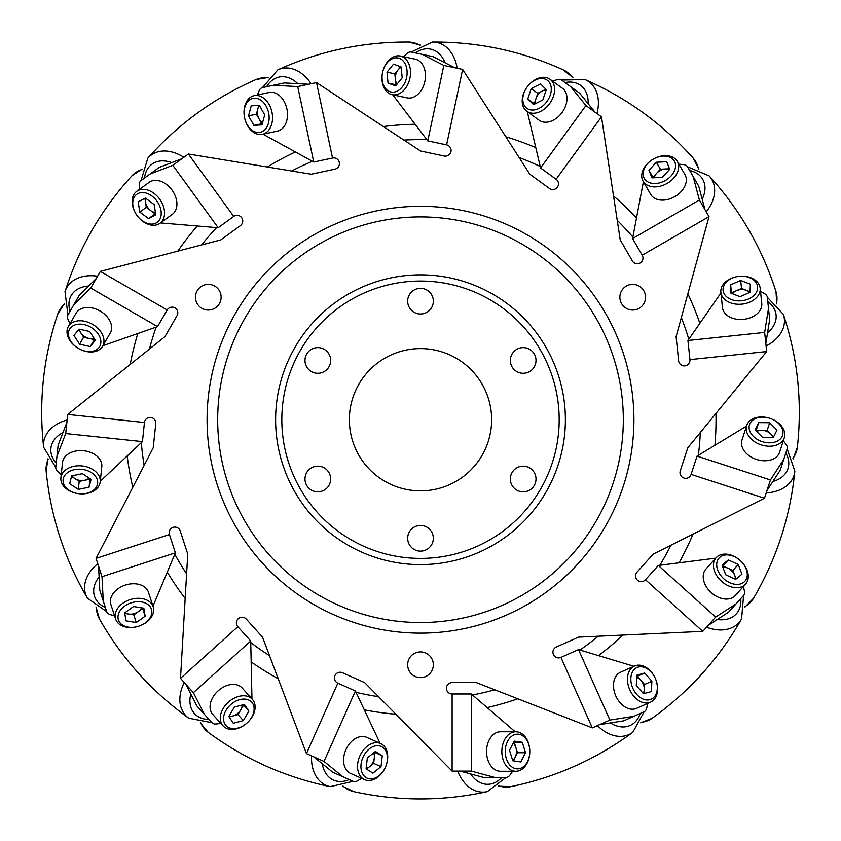 <?xml version="1.0" encoding="UTF-8"?>
<svg xmlns="http://www.w3.org/2000/svg" width="841" height="841" viewBox="0 0 841 841"><rect width="100%" height="100%" fill="white"/><g stroke="black" fill="none" stroke-linecap="round" stroke-linejoin="round"><path stroke-width="1.26" d="M144.904 198.318L146.302 207.338L150.686 210.597A9.882 6.991 -126 0 0 155.406 212.542M159.969 223.307L172.342 214.318A19.764 13.971 -126 0 0 166.329 184.326A19.764 13.971 -126 0 0 149.109 182.35L136.736 191.338A19.764 13.971 -126 0 0 137.051 215.538A19.764 13.971 -126 0 0 142.749 221.33A19.764 13.971 -126 0 0 159.969 223.307A19.764 13.971 -126 0 0 153.956 193.314A19.764 13.971 -126 0 0 136.736 191.338M151.906 196.016A17.356 12.279 -126 0 0 133.624 198.423A17.356 12.279 -126 0 0 142.055 220.626A17.356 12.279 -126 0 0 160.337 218.218A17.356 12.279 -126 0 0 151.906 196.016M138.197 201.819L145.388 198.066L154.176 204.563L155.764 214.823L148.573 218.576L139.785 212.069L138.197 201.819M155.574 213.593L148.573 218.576M145.745 198.329A9.882 6.991 -126 0 0 145.504 202.208A9.882 6.991 -126 0 0 150.686 210.597L155.08 213.845M146.302 207.338L139.785 212.069M366.56 769.105L373.667 763.386L374.287 757.951A9.882 6.991 114 0 0 373.625 752.884M380.658 743.56L366.697 737.336A19.764 13.971 114 0 0 343.727 757.541A19.764 13.971 114 0 0 350.613 773.447L364.584 779.66A19.764 13.971 114 0 0 385.388 767.297A19.764 13.971 114 0 0 387.554 759.455A19.764 13.971 114 0 0 380.658 743.56A19.764 13.971 114 0 0 357.698 763.765A19.764 13.971 114 0 0 364.584 779.66M361.062 764.185A17.356 12.279 114 0 0 372.29 778.819A17.356 12.279 114 0 0 387.291 760.411A17.356 12.279 114 0 0 376.064 745.788A17.356 12.279 114 0 0 361.062 764.185M372.931 773.163L366.087 768.811L367.328 757.951L375.422 751.444L382.266 755.796L381.026 766.656L372.931 773.163M374.445 752.222L382.266 755.796M366.14 768.359A9.882 6.991 114 0 0 369.63 766.635A9.882 6.991 114 0 0 374.287 757.951L374.918 752.516M373.667 763.386L381.026 766.656M407.664 664.758A12.836 12.836 0 0 0 420.5 677.594A12.836 12.836 0 0 0 433.336 664.758A12.836 12.836 0 0 0 420.5 651.922A12.836 12.836 0 0 0 414.077 675.88A12.836 12.836 0 0 0 431.612 671.181A12.836 12.836 0 0 0 426.913 653.646M626.282 308.321A12.836 12.836 0 0 0 643.817 303.622M645.541 297.209A12.836 12.836 0 0 0 639.128 286.087A12.836 12.836 0 0 0 619.87 297.209A12.836 12.836 0 0 0 632.705 310.045A12.836 12.836 0 0 0 645.541 297.209A12.836 12.836 0 0 0 632.705 284.374A12.836 12.836 0 0 0 619.87 297.209M201.872 308.321A12.836 12.836 0 0 0 219.406 303.622A12.836 12.836 0 0 0 214.707 286.087A12.836 12.836 0 0 0 195.459 297.209A12.836 12.836 0 0 0 208.295 310.045A12.836 12.836 0 0 0 221.13 297.209A12.836 12.836 0 0 0 208.295 284.374A12.836 12.836 0 0 0 195.459 297.209M407.664 301.162A12.836 12.836 0 0 0 420.5 313.998A12.836 12.836 0 0 0 433.336 301.162A12.836 12.836 0 0 0 420.5 288.326A12.836 12.836 0 0 0 414.077 312.274A12.836 12.836 0 0 0 431.612 307.575M433.336 301.162A12.836 12.836 0 0 0 409.378 294.739M516.763 371.554A12.836 12.836 0 0 0 534.298 366.855A12.836 12.836 0 0 0 529.599 349.32A12.836 12.836 0 0 0 512.064 354.019A12.836 12.836 0 0 0 516.763 371.554M516.763 490.124A12.836 12.836 0 0 0 534.298 485.425M536.011 479.002A12.836 12.836 0 0 0 523.176 466.166A12.836 12.836 0 0 0 510.34 479.002A12.836 12.836 0 0 0 523.176 491.838A12.836 12.836 0 0 0 529.599 467.89M407.664 538.293A12.836 12.836 0 0 0 420.5 551.128A12.836 12.836 0 0 0 433.336 538.293A12.836 12.836 0 0 0 420.5 525.457A12.836 12.836 0 0 0 414.077 549.404A12.836 12.836 0 0 0 431.612 544.705M433.336 538.293A12.836 12.836 0 0 0 409.378 531.869M311.401 490.124A12.836 12.836 0 0 0 328.936 485.425A12.836 12.836 0 0 0 324.237 467.89A12.836 12.836 0 0 0 306.702 472.589A12.836 12.836 0 0 0 311.401 490.124M384.926 481.336A71.138 71.138 0 0 0 482.103 455.296A71.138 71.138 0 0 0 456.064 358.119A71.138 71.138 0 0 0 358.886 384.158A71.138 71.138 0 0 0 384.926 481.336M311.401 371.554A12.836 12.836 0 0 0 328.936 366.855M330.66 360.442A12.836 12.836 0 0 0 317.814 347.606A12.836 12.836 0 0 0 304.978 360.442A12.836 12.836 0 0 0 317.814 373.278A12.836 12.836 0 0 0 324.237 349.32M536.011 360.442A12.836 12.836 0 0 0 523.176 347.606A12.836 12.836 0 0 0 510.34 360.442A12.836 12.836 0 0 0 523.176 373.278A12.836 12.836 0 0 0 536.011 360.442M330.66 479.002A12.836 12.836 0 0 0 317.814 466.166A12.836 12.836 0 0 0 304.978 479.002A12.836 12.836 0 0 0 317.814 491.838A12.836 12.836 0 0 0 330.66 479.002M491.638 419.722A71.138 71.138 0 0 0 420.5 348.584A71.138 71.138 0 0 0 349.362 419.722A71.138 71.138 0 0 0 420.5 490.86A71.138 71.138 0 0 0 491.638 419.722M127.201 455.948A295.527 295.527 0 0 0 132.804 487.317M167.285 572.111A295.527 295.527 0 0 0 185.167 598.487M251.165 661.93A295.527 295.527 0 0 0 278.224 678.75M364.311 709.867A295.527 295.527 0 0 0 395.88 714.23M487.181 707.628A295.527 295.527 0 0 0 517.793 698.776M598.519 655.623A295.527 295.527 0 0 0 622.887 635.081M679.076 562.818A295.527 295.527 0 0 0 692.984 534.14M714.924 445.278A295.527 295.527 0 0 0 715.964 413.425M699.859 323.312A295.527 295.527 0 0 0 687.854 293.793M636.49 218.019A295.527 295.527 0 0 0 613.52 195.932M535.78 147.606A295.527 295.527 0 0 0 505.809 136.778M415.128 124.247A295.527 295.527 0 0 0 383.349 126.539M295.412 151.969A295.527 295.527 0 0 0 267.312 167.002M197.32 225.998A295.527 295.527 0 0 0 177.756 251.154M137.819 333.52A295.527 295.527 0 0 0 130.187 364.458M669.499 168.778L660.385 169.22L656.684 173.257A9.882 6.991 -30 0 0 654.256 177.745M643.071 181.151L650.713 194.397A19.764 13.971 -30 0 0 681.178 191.548A19.764 13.971 -30 0 0 684.942 174.634L677.299 161.388A19.764 13.971 -30 0 0 653.194 159.17A19.764 13.971 -30 0 0 646.845 164.237A19.764 13.971 -30 0 0 643.071 181.151A19.764 13.971 -30 0 0 673.525 178.313A19.764 13.971 -30 0 0 677.299 161.388M671.055 175.979A17.356 12.279 -30 0 0 670.571 157.551A17.356 12.279 -30 0 0 647.612 163.617A17.356 12.279 -30 0 0 648.096 182.055A17.356 12.279 -30 0 0 671.055 175.979M666.724 161.745L669.699 169.293L662.319 177.346L651.943 177.861L648.968 170.313L656.358 162.25L666.724 161.745M653.194 177.798L648.968 170.313M669.404 169.619A9.882 6.991 -30 0 0 665.567 168.967A9.882 6.991 -30 0 0 656.684 173.257L652.994 177.283M660.385 169.22L656.358 162.25M750.046 291.753L741.531 288.452L736.516 290.629A9.882 6.991 -6 0 0 732.469 293.74M720.863 292.311L722.461 307.512A19.764 13.971 -6 0 0 751.444 317.309A19.764 13.971 -6 0 0 761.767 303.38L760.169 288.179A19.764 13.971 -6 0 0 739.06 276.342A19.764 13.971 -6 0 0 731.186 278.392A19.764 13.971 -6 0 0 720.863 292.311A19.764 13.971 -6 0 0 749.846 302.098A19.764 13.971 -6 0 0 760.169 288.179M748.532 298.965A17.356 12.279 -6 0 0 755.586 281.935A17.356 12.279 -6 0 0 732.143 278.14A17.356 12.279 -6 0 0 725.089 295.17A17.356 12.279 -6 0 0 748.532 298.965M750.361 284.195L750.014 292.3L739.996 296.663L730.314 292.91L730.661 284.805L740.69 280.442L750.361 284.195M731.481 293.362L730.661 284.805M749.604 292.479A9.882 6.991 -6 0 0 746.366 290.324A9.882 6.991 -6 0 0 736.516 290.629L731.502 292.805M741.531 288.452L740.69 280.442M71.548 476.384L79.191 481.388L84.552 480.295A9.882 6.991 -174 0 0 89.157 478.098M100.205 481.904L101.803 466.702A19.764 13.971 -174 0 0 75.49 451.102A19.764 13.971 -174 0 0 62.497 462.571L60.899 477.772A19.764 13.971 -174 0 0 79.096 493.741A19.764 13.971 -174 0 0 87.212 493.373A19.764 13.971 -174 0 0 100.205 481.904A19.764 13.971 -174 0 0 73.892 466.303A19.764 13.971 -174 0 0 60.899 477.772M74.523 469.646A17.356 12.279 -174 0 0 64.084 484.837A17.356 12.279 -174 0 0 86.224 493.425A17.356 12.279 -174 0 0 96.662 478.224A17.356 12.279 -174 0 0 74.523 469.646M69.666 483.701L71.685 475.848L82.397 473.672L91.091 479.359L89.062 487.212L78.35 489.388L69.666 483.701M90.04 478.676L89.062 487.212M72.126 475.764A9.882 6.991 -174 0 0 74.849 478.54A9.882 6.991 -174 0 0 84.552 480.295L89.903 479.212M79.191 481.388L78.35 489.388M773.604 436.847L767.171 430.371L761.704 430.319A9.882 6.991 18 0 0 756.732 431.517M746.724 425.493L741.993 440.032A19.764 13.971 18 0 0 764.49 460.763A19.764 13.971 18 0 0 779.586 452.248L784.306 437.709A19.764 13.971 18 0 0 769.83 418.313A19.764 13.971 18 0 0 761.82 416.978A19.764 13.971 18 0 0 746.724 425.493A19.764 13.971 18 0 0 769.221 446.224A19.764 13.971 18 0 0 784.306 437.709M769.294 442.829A17.356 12.279 18 0 0 782.666 430.14A17.356 12.279 18 0 0 762.787 417.136A17.356 12.279 18 0 0 749.415 429.835A17.356 12.279 18 0 0 769.294 442.829M776.968 430.087L773.352 437.352L762.43 437.246L755.113 429.888L758.729 422.624L769.652 422.718L776.968 430.087M755.996 430.771L758.729 422.624M772.911 437.341A9.882 6.991 18 0 0 770.829 434.061A9.882 6.991 18 0 0 761.704 430.319L756.238 430.277M767.171 430.371L769.652 422.718M78.676 329.556L83.616 337.23L88.957 338.418A9.882 6.991 -150 0 0 94.066 338.282M102.602 346.25L110.255 333.015A19.764 13.971 -150 0 0 92.563 308.058A19.764 13.971 -150 0 0 76.026 313.251L68.373 326.497A19.764 13.971 -150 0 0 78.507 348.479A19.764 13.971 -150 0 0 86.066 351.443A19.764 13.971 -150 0 0 102.602 346.25A19.764 13.971 -150 0 0 84.909 321.304A19.764 13.971 -150 0 0 68.373 326.497M84.132 324.605A17.356 12.279 -150 0 0 68.415 334.245A17.356 12.279 -150 0 0 85.151 351.086A17.356 12.279 -150 0 0 100.867 341.457A17.356 12.279 -150 0 0 84.132 324.605M73.966 335.475L79.012 329.125L89.682 331.491L95.317 340.216L90.271 346.566L79.601 344.2L73.966 335.475M94.634 339.165L90.271 346.566M79.453 329.22A9.882 6.991 -150 0 0 80.81 332.868A9.882 6.991 -150 0 0 88.957 338.418L94.287 339.596M83.616 337.23L79.601 344.2M644.048 693.594L644.553 684.479L640.937 680.38A9.882 6.991 66 0 0 636.721 677.489M634.503 666.019L620.532 672.232A19.764 13.971 66 0 0 620.174 702.824A19.764 13.971 66 0 0 636.605 708.343L650.577 702.119A19.764 13.971 66 0 0 655.297 678.382A19.764 13.971 66 0 0 650.923 671.528A19.764 13.971 66 0 0 634.503 666.019A19.764 13.971 66 0 0 634.146 696.6A19.764 13.971 66 0 0 650.577 702.119M636.711 694.382A17.356 12.279 66 0 0 655.097 695.833A17.356 12.279 66 0 0 651.46 672.369A17.356 12.279 66 0 0 633.073 670.918A17.356 12.279 66 0 0 636.711 694.382M651.323 691.565L643.512 693.741L636.269 685.552L636.847 675.186L644.669 673.01L651.901 681.199L651.323 691.565M636.774 676.437L644.669 673.01M643.218 693.404A9.882 6.991 66 0 0 644.259 689.662A9.882 6.991 66 0 0 640.937 680.38L637.31 676.29M644.553 684.479L651.901 681.199M229.109 716.952L237.94 714.619L240.715 709.92A9.882 6.991 138 0 0 242.166 705.021M252.395 699.355L242.155 687.991A19.764 13.971 138 0 0 212.962 697.105A19.764 13.971 138 0 0 212.794 714.44L223.023 725.804A19.764 13.971 138 0 0 247.054 722.966A19.764 13.971 138 0 0 252.216 716.69A19.764 13.971 138 0 0 252.395 699.355A19.764 13.971 138 0 0 223.191 708.469A19.764 13.971 138 0 0 223.023 725.804M226.092 710.235A17.356 12.279 138 0 0 230.402 728.159A17.356 12.279 138 0 0 251.596 717.447A17.356 12.279 138 0 0 247.286 699.523A17.356 12.279 138 0 0 226.092 710.235M233.293 723.26L228.805 716.49L234.355 707.081L244.395 704.422L248.883 711.192L243.322 720.6L233.293 723.26M243.186 704.747L248.883 711.192M229.036 716.112A9.882 6.991 138 0 0 232.925 715.954A9.882 6.991 138 0 0 240.715 709.92L243.491 705.21M237.94 714.619L243.322 720.6M513.325 760.842L517.499 752.716L515.859 747.502A9.882 6.991 90 0 0 513.189 743.15M515.817 731.765L500.532 731.765A19.764 13.971 90 0 0 487.759 759.56A19.764 13.971 90 0 0 500.532 771.281L515.817 771.281A19.764 13.971 90 0 0 529.798 751.528A19.764 13.971 90 0 0 528.59 743.486A19.764 13.971 90 0 0 515.817 731.765A19.764 13.971 90 0 0 503.055 759.56A19.764 13.971 90 0 0 515.817 771.281M506.303 758.582A17.356 12.279 90 0 0 522.513 767.381A17.356 12.279 90 0 0 528.737 744.464A17.356 12.279 90 0 0 512.526 735.665A17.356 12.279 90 0 0 506.303 758.582M520.8 761.946L512.779 760.758L509.499 750.33L514.24 741.1L522.261 742.288L525.541 752.716L520.8 761.946M513.662 742.214L522.261 742.288M512.642 760.327A9.882 6.991 90 0 0 515.123 757.331A9.882 6.991 90 0 0 515.859 747.502L514.219 742.288M517.499 752.716L525.541 752.716M124.762 613.415L133.782 614.876L138.229 611.701A9.882 6.991 162 0 0 141.54 607.812M153.188 606.803L148.458 592.264A19.764 13.971 162 0 0 118.076 588.711A19.764 13.971 162 0 0 110.875 604.479L115.606 619.018A19.764 13.971 162 0 0 138.712 626.198A19.764 13.971 162 0 0 145.987 622.571A19.764 13.971 162 0 0 153.188 606.803A19.764 13.971 162 0 0 122.807 603.26A19.764 13.971 162 0 0 115.606 619.018M124.741 606.046A17.356 12.279 162 0 0 121.377 624.18A17.356 12.279 162 0 0 145.104 623.013A17.356 12.279 162 0 0 148.458 604.879A17.356 12.279 162 0 0 124.741 606.046M126.013 620.868L124.668 612.868L133.572 606.529L143.822 608.18L145.167 616.19L136.263 622.529L126.013 620.868M142.592 607.98L145.167 616.19M125.036 612.616A9.882 6.991 162 0 0 128.652 614.046A9.882 6.991 162 0 0 138.229 611.701L142.676 608.527M133.782 614.876L136.263 622.529M258.776 105.367L256.389 114.176L259.081 118.928A9.882 6.991 -102 0 0 262.592 122.639M262.381 134.318L277.341 131.143A19.764 13.971 -102 0 0 284.048 101.298A19.764 13.971 -102 0 0 269.12 92.489L254.171 95.664A19.764 13.971 -102 0 0 244.605 117.898A19.764 13.971 -102 0 0 247.464 125.509A19.764 13.971 -102 0 0 262.381 134.318A19.764 13.971 -102 0 0 269.088 104.473A19.764 13.971 -102 0 0 254.171 95.664M266.113 106.113A17.356 12.279 -102 0 0 248.431 100.878A17.356 12.279 -102 0 0 247.117 124.584A17.356 12.279 -102 0 0 264.789 129.819A17.356 12.279 -102 0 0 266.113 106.113M251.238 105.829L259.333 105.325L264.715 114.849L261.993 124.857L253.898 125.362L248.516 115.848L251.238 105.829M262.318 123.659L253.898 125.362M259.554 105.714A9.882 6.991 -102 0 0 257.745 109.162A9.882 6.991 -102 0 0 259.081 118.928L261.761 123.69M256.389 114.176L248.516 115.848M736.106 578.986L732.868 570.461L727.896 568.19A9.882 6.991 42 0 0 722.871 567.265M716.175 557.678L705.935 569.042A19.764 13.971 42 0 0 718.056 597.131A19.764 13.971 42 0 0 735.307 595.491L745.547 584.127A19.764 13.971 42 0 0 740.206 560.516A19.764 13.971 42 0 0 733.426 556.038A19.764 13.971 42 0 0 716.175 557.678A19.764 13.971 42 0 0 728.285 585.767A19.764 13.971 42 0 0 745.547 584.127M729.736 582.697A17.356 12.279 42 0 0 747.123 576.537A17.356 12.279 42 0 0 734.246 556.584A17.356 12.279 42 0 0 716.868 562.745A17.356 12.279 42 0 0 729.736 582.697M741.941 574.182L735.686 579.344L725.741 574.802L722.051 565.099L728.306 559.938L738.251 564.479L741.941 574.182M722.493 566.277L728.306 559.938M735.276 579.155A9.882 6.991 42 0 0 734.708 575.307A9.882 6.991 42 0 0 727.896 568.19L722.924 565.919M732.868 570.461L738.251 564.479M400.621 66.765L394.85 73.84L395.375 79.285A9.882 6.991 -78 0 0 397.089 84.1M392.137 94.686L407.097 97.861A19.764 13.971 -78 0 0 425.357 73.325A19.764 13.971 -78 0 0 415.307 59.206L400.358 56.032A19.764 13.971 -78 0 0 382.581 72.452A19.764 13.971 -78 0 0 382.087 80.568A19.764 13.971 -78 0 0 392.137 94.686A19.764 13.971 -78 0 0 410.397 70.15A19.764 13.971 -78 0 0 400.358 56.032M407.023 70.423A17.356 12.279 -78 0 0 392.999 58.45A17.356 12.279 -78 0 0 382.15 79.58A17.356 12.279 -78 0 0 396.174 91.553A17.356 12.279 -78 0 0 407.023 70.423M393.535 64.126L401.146 66.954L402.187 77.835L395.627 85.887L388.027 83.049L386.986 72.168L393.535 64.126M396.416 84.909L388.027 83.049M401.189 67.406A9.882 6.991 -78 0 0 398.129 69.814A9.882 6.991 -78 0 0 395.375 79.285L395.901 84.72M394.85 73.84L386.986 72.168M102.97 345.619A7.905 5.593 -150 0 0 103.748 345.409L157.561 326.623L167.18 309.982A5.687 5.687 0 0 1 177.798 312.82A5.687 5.687 0 0 1 177.031 315.669L164.91 336.673L67.722 414.434L144.442 422.497A5.687 5.687 0 0 1 150.402 417.409A5.687 5.687 0 0 1 155.764 423.685L153.22 447.811L96.063 558.382L169.44 534.54A5.687 5.687 0 0 1 173.088 527.37A5.687 5.687 0 0 1 180.258 531.028L187.753 554.093L180.51 678.351L237.845 626.734A5.687 5.687 0 0 1 238.266 618.692A5.687 5.687 0 0 1 246.297 619.113L262.529 637.142L306.45 753.61L337.83 683.134A5.687 5.687 0 0 1 334.949 675.617A5.687 5.687 0 0 1 342.466 672.726L364.626 682.598L452.122 771.123L452.122 693.983A5.687 5.687 0 0 1 446.424 688.285A5.687 5.687 0 0 1 452.122 682.598L476.374 682.598L592.316 727.885L560.936 657.41A5.687 5.687 0 0 1 553.42 654.529A5.687 5.687 0 0 1 556.3 647.013L578.461 637.142L702.803 631.36L645.467 579.743A5.687 5.687 0 0 1 637.425 580.164A5.687 5.687 0 0 1 637.005 572.122L653.236 554.093L764.469 498.24L691.102 474.408A5.687 5.687 0 0 1 683.933 478.056A5.687 5.687 0 0 1 680.274 470.886L687.77 447.811L766.677 351.549L689.946 359.612A5.687 5.687 0 0 1 684.585 365.888A5.687 5.687 0 0 1 678.624 360.8L676.09 336.673L709.016 216.642L642.209 255.212A5.687 5.687 0 0 1 638.75 263.559A5.687 5.687 0 0 1 632.348 260.91L620.216 239.895L601.473 116.846L556.122 179.259A5.687 5.687 0 0 1 555.365 188.941A5.687 5.687 0 0 1 549.436 188.468L529.809 174.213L462.634 69.425L446.592 144.883A5.687 5.687 0 0 1 451.102 150.455A5.687 5.687 0 0 1 444.227 156.016L420.5 150.981L316.51 82.576L332.552 158.034A5.687 5.687 0 0 1 339.428 163.606A5.687 5.687 0 0 1 334.918 169.167L311.191 174.213L188.373 154.019L233.714 216.431A5.687 5.687 0 0 1 242.755 221.036A5.687 5.687 0 0 1 240.41 225.64L220.784 239.895L100.363 271.401L167.18 309.982M100.279 481.178A7.905 5.593 -174 0 0 100.909 480.663L142.434 441.62L144.442 422.497M379.995 743.265A7.905 5.593 114 0 0 379.701 742.508L355.396 690.955L337.83 683.134M633.914 419.722A213.414 213.414 0 0 0 420.5 206.308A213.414 213.414 0 0 0 207.086 419.722A213.414 213.414 0 0 0 420.5 633.136A213.414 213.414 0 0 0 633.914 419.722M592.316 727.885L609.872 720.064L633.914 716.29L644.048 711.77A7.905 5.593 66 0 0 646.718 708.048L647.644 703.423M633.83 666.314A7.905 5.593 66 0 0 633.073 666.03L578.503 649.588L560.936 657.41M599.665 724.616L623.696 720.832L633.914 716.29M306.45 753.61L324.016 761.431L342.907 776.758L353.052 781.278A7.905 5.593 114 0 0 357.604 780.763L361.651 778.356M313.809 756.879L332.7 772.217L342.907 776.758M180.51 678.351L193.377 692.648L204.395 714.335L211.827 722.587A7.905 5.593 138 0 0 216.19 723.975L220.878 723.418M251.901 698.818A7.905 5.593 138 0 0 251.943 697.998L250.713 641.021L237.845 626.734M185.893 684.332L196.92 706.03L204.395 714.335M96.063 558.382L102.003 576.674L103.254 600.968L106.681 611.523A7.905 5.593 162 0 0 110.108 614.571L114.607 615.969M152.967 606.109A7.905 5.593 162 0 0 153.325 605.383L175.38 552.831L169.44 534.54M98.555 566.035L99.795 590.34L103.254 600.968M67.722 414.434L65.703 433.557L56.957 456.264L55.8 467.302A7.905 5.593 -174 0 0 57.693 471.475L61.235 474.587M66.87 422.445L58.134 445.141L56.957 456.264M100.363 271.401L90.754 288.053L73.535 305.241L67.984 314.849A7.905 5.593 -150 0 0 68.005 319.433L69.982 323.711M96.347 278.371L79.117 295.559L73.535 305.241M188.373 154.019L172.815 165.32L150.087 174.013L141.109 180.531A7.905 5.593 -126 0 0 139.28 184.736L139.333 189.446M160.557 222.876A7.905 5.593 -126 0 0 161.367 223.002L218.166 227.732L233.714 216.431M181.856 158.749L159.138 167.443L150.087 174.013M316.51 82.576L297.703 86.57L273.409 85.267L262.55 87.58A7.905 5.593 -102 0 0 259.165 90.66L257.304 95.001M263.096 134.171A7.905 5.593 -102 0 0 263.78 134.613L313.746 162.029L332.552 158.034M308.636 84.247L284.342 82.944L273.409 85.267M462.634 69.425L443.827 65.43L422.161 54.36L411.302 52.047A7.905 5.593 -78 0 0 406.96 53.498L403.491 56.694M392.852 94.833A7.905 5.593 -78 0 0 393.294 95.517L427.785 140.889L446.592 144.883M454.76 67.753L433.094 56.683L422.161 54.36M601.473 116.846L585.914 105.546L570.629 86.623L561.641 80.095A7.905 5.593 -54 0 0 557.089 79.653L552.621 81.167M527.381 111.674A7.905 5.593 -54 0 0 527.517 112.484L540.574 167.958L556.122 179.259M594.955 112.116L579.67 93.193L570.629 86.623M709.016 216.642L699.397 199.99L693.131 176.484L687.581 166.865A7.905 5.593 -30 0 0 683.596 164.605L678.908 164.174M643.439 181.782A7.905 5.593 -30 0 0 643.228 182.571L632.59 238.56L642.209 255.212M704.989 209.672L698.724 186.166L693.131 176.484M766.677 351.549L764.658 332.426L768.495 308.405L767.339 297.357A7.905 5.593 -6 0 0 764.616 293.677L760.506 291.364M720.937 293.036A7.905 5.593 -6 0 0 720.432 293.667L687.938 340.489L689.946 359.612M765.836 343.548L769.662 319.517L768.495 308.405M764.469 498.24L770.419 479.959L783.686 459.564L787.123 449.01A7.905 5.593 18 0 0 786.135 444.542L783.318 440.758M746.493 426.187A7.905 5.593 18 0 0 745.778 426.555L697.042 456.116L691.102 474.408M766.96 490.587L780.238 470.203L783.686 459.564M702.803 631.36L715.659 617.073L736.085 603.849L743.507 595.596A7.905 5.593 42 0 0 744.432 591.107L743.391 586.513M715.68 558.224A7.905 5.593 42 0 0 714.871 558.266L658.335 565.457L645.467 579.743M708.185 625.378L728.6 612.153L736.085 603.849M452.122 693.983L471.338 693.983L471.338 771.123L494.834 777.452L505.935 777.452A7.905 5.593 90 0 0 509.888 775.139L512.611 771.281M515.091 731.765A7.905 5.593 90 0 0 514.513 731.197L471.338 693.983M460.164 771.123L483.659 777.452L494.834 777.452M471.338 771.123L452.122 771.123M545.904 89.199L537.756 93.309L536.022 98.492A9.882 6.991 -54 0 0 535.622 103.59M526.792 111.254L539.165 120.242A19.764 13.971 -54 0 0 565.835 105.251A19.764 13.971 -54 0 0 562.398 88.263L550.025 79.275A19.764 13.971 -54 0 0 527.107 87.054A19.764 13.971 -54 0 0 523.354 94.266A19.764 13.971 -54 0 0 526.792 111.254A19.764 13.971 -54 0 0 553.462 96.263A19.764 13.971 -54 0 0 550.025 79.275M550.256 95.149A17.356 12.279 -54 0 0 542.319 78.497A17.356 12.279 -54 0 0 523.817 93.383A17.356 12.279 -54 0 0 531.754 110.024A17.356 12.279 -54 0 0 550.256 95.149M540.511 83.9L546.303 89.588L542.823 99.942L533.562 104.631L527.77 98.944L531.239 88.578L540.511 83.9M534.676 104.063L527.77 98.944M546.156 90.008A9.882 6.991 -54 0 0 542.382 90.975A9.882 6.991 -54 0 0 536.022 98.492L534.277 103.674M537.756 93.309L531.239 88.578M588.143 103.674A32.788 23.191 -54 0 0 565.026 82.555M698.482 168.873A40.599 28.71 -54 0 0 693.163 158.119C662.855 124.058 626.818 97.882 585.052 79.58A40.599 28.71 126 0 1 596.963 113.577M322.229 763.712A32.788 23.191 114 0 0 349.236 779.575M200.747 722.892A40.599 28.71 114 0 0 208.19 732.301C244.92 759.318 285.604 777.431 330.261 786.65A40.599 28.71 -66 0 1 311.548 755.87M702.193 199.191A32.788 23.191 -30 0 0 689.673 170.481M776.485 303.622A40.599 28.71 -30 0 0 775.991 291.638C762.156 248.19 739.891 209.619 709.184 175.916A40.599 28.71 150 0 1 706.23 211.816M700.322 432.495A280.116 280.116 0 0 1 698.345 455.328M670.939 545.21A280.116 280.116 0 0 1 659.838 565.257M598.245 636.227A280.116 280.116 0 0 1 579.954 650.03M494.823 689.799A280.116 280.116 0 0 1 472.495 694.971M378.545 696.684A280.116 280.116 0 0 1 356.048 692.332M269.519 655.675A280.116 280.116 0 0 1 250.744 642.545M186.607 573.867A280.116 280.116 0 0 1 174.791 554.23M144.126 465.409A280.116 280.116 0 0 1 141.32 442.66M217.682 419.722A202.818 202.818 0 0 0 420.5 622.54A202.818 202.818 0 0 0 623.318 419.722A202.818 202.818 0 0 0 420.5 216.904A202.818 202.818 0 0 0 217.682 419.722M275.617 419.722A144.883 144.883 0 0 1 420.5 274.839A144.883 144.883 0 0 1 565.383 419.722A144.883 144.883 0 0 1 420.5 564.605A144.883 144.883 0 0 1 275.617 419.722M559.181 419.722A138.681 138.681 0 0 0 420.5 281.041A138.681 138.681 0 0 0 281.819 419.722A138.681 138.681 0 0 0 420.5 558.403A138.681 138.681 0 0 0 559.181 419.722M149.446 349.047A280.116 280.116 0 0 1 156.132 327.128M201.619 244.91A280.116 280.116 0 0 1 216.642 227.606M291.648 170.996A280.116 280.116 0 0 1 312.41 161.304M403.953 140.09A280.116 280.116 0 0 1 426.871 139.68M519.118 157.54A280.116 280.116 0 0 1 540.216 166.476M617.231 220.321A280.116 280.116 0 0 1 632.874 237.067M681.326 317.583A280.116 280.116 0 0 1 688.811 339.238M470.645 773.951A32.788 23.191 90 0 0 501.762 777.452M343.054 786.062A40.599 28.71 90 0 0 353.683 791.633C398.224 801.378 442.765 801.378 487.307 791.633A40.599 28.71 -90 0 1 457.693 771.123M610.377 722.924A32.788 23.191 66 0 0 640.232 713.473M498.755 785.893A40.599 28.71 66 0 0 510.729 786.661C555.375 777.441 596.069 759.328 632.8 732.311A40.599 28.71 -114 0 1 597.404 725.615M297.809 83.669A32.788 23.191 -102 0 0 266.639 86.707M420.08 45.288A40.599 28.71 -102 0 0 408.537 42.05C362.944 41.787 319.37 51.038 277.835 69.835A40.599 28.71 78 0 1 311.065 83.732M717.289 619.481A32.788 23.191 42 0 0 740.721 598.697M640.926 722.408A40.599 28.71 42 0 0 652.174 718.235C689.21 691.649 719.013 658.556 741.583 618.934A40.599 28.71 -138 0 1 706.524 627.218M767.539 332.826A32.788 23.191 -6 0 0 767.77 301.52M792.926 458.45A40.599 28.71 -6 0 0 797.352 447.307C802.388 401.987 797.731 357.688 783.392 314.408A40.599 28.71 174 0 1 766.088 346.008M190.812 694.004A32.788 23.191 138 0 0 209.031 719.476M96.431 607.297A40.599 28.71 138 0 0 99.406 618.923C121.966 658.545 151.779 691.638 188.815 718.225A40.599 28.71 -42 0 1 184.242 682.493M88.662 286.035A32.788 23.191 -150 0 0 70.066 311.233M141.961 169.483A40.599 28.71 -150 0 0 131.827 175.906C101.12 209.609 78.854 248.179 65.02 291.627A40.599 28.71 30 0 1 97.577 276.226M171.722 162.628A32.788 23.191 -126 0 0 144.494 178.082M267.827 77.824A40.599 28.71 -126 0 0 255.958 79.569C214.192 97.871 178.155 124.047 147.848 158.108A40.599 28.71 54 0 1 183.864 157.288M445.099 62.812A32.788 23.191 -78 0 0 415.391 52.92M572.416 77.488A40.599 28.71 -78 0 0 563.186 69.835C521.641 51.049 478.077 41.787 432.484 42.05A40.599 28.71 102 0 1 457.178 68.268M772.879 481.494A32.788 23.191 18 0 0 785.83 452.984M744.979 606.582A40.599 28.71 18 0 0 753.557 598.203C776.59 558.845 790.351 516.49 794.85 471.118A40.599 28.71 -162 0 1 766.193 492.942M99.112 576.873A32.788 23.191 162 0 0 105.388 607.549M48.158 459.281A40.599 28.71 162 0 0 46.15 471.097C50.649 516.469 64.41 558.834 87.432 598.182A40.599 28.71 -18 0 1 97.787 563.68M62.98 432.568A32.788 23.191 -174 0 0 56.242 463.149M64.263 304.41A40.599 28.71 -174 0 0 57.608 314.397C43.269 357.677 38.612 401.966 43.648 447.286A40.599 28.71 6 0 1 67.133 419.974M609.872 720.064L578.503 649.588M324.016 761.431L355.396 690.955M193.377 692.648L250.713 641.021M102.003 576.674L175.38 552.831M65.703 433.557L142.434 441.62M90.754 288.053L157.561 326.623M172.815 165.32L218.166 227.732M297.703 86.57L313.746 162.029M443.827 65.43L427.785 140.889M585.914 105.546L540.574 167.958M699.397 199.99L632.59 238.56M764.658 332.426L687.938 340.489M770.419 479.959L697.042 456.116M715.659 617.073L658.335 565.457M585.052 79.58L561.557 80.042M693.163 158.119L698.934 169.041M531.134 127.832L533.268 136.904M330.261 786.65L353.146 781.31M208.19 732.301L200.274 722.818M372.973 728.232L368.999 719.812M709.184 175.916L687.528 166.781M775.991 291.638L776.821 303.958M640.285 198.066L638.55 207.222M487.307 791.633L506.04 777.452M353.683 791.633L342.592 786.188M502.561 720.895L495.507 714.808M632.8 732.311L644.143 711.728M510.729 786.661L498.387 786.198M617.967 661.478L609.042 658.787M277.835 69.835L262.455 87.601M408.537 42.05L420.511 45.067M277.614 142.203L285.782 146.681M741.583 618.934L743.581 595.523M652.174 718.235L640.705 722.829M699.228 560.253L689.977 561.431M783.392 314.408L767.328 297.262M797.352 447.307L793.105 458.892M711.444 306.629L706.125 314.282M188.815 718.225L211.89 722.661M99.406 618.923L96.032 607.044M251.596 682.23L251.396 672.916M65.02 291.627L67.932 314.944M131.827 175.906L142.087 169.02M118.644 340.216L127.443 337.136M147.848 158.108L141.036 180.594M255.958 79.569L268.121 77.456M177.083 224.316L186.366 225.083M432.484 42.05L411.207 52.026M563.186 69.835L572.9 77.467M402.839 108.079L408.484 115.49M794.85 471.118L787.144 448.915M753.557 598.203L744.958 607.065M732.29 434.744L724.322 439.57M87.432 598.182L106.712 611.617M46.15 471.097L47.895 458.871M159.433 590.845L163.038 582.245M43.648 447.286L55.79 467.407M57.608 314.397L64.189 303.937M112.4 469.856L119.191 463.475"/></g></svg>
